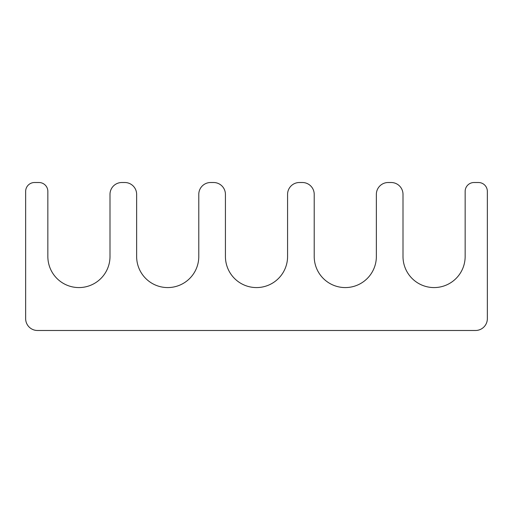 <?xml version="1.0" encoding="UTF-8"?>
<svg xmlns="http://www.w3.org/2000/svg" width="513" height="513" viewBox="0 0 513 513"><rect width="100%" height="100%" fill="white"/><g stroke="black" fill="none" stroke-linecap="round" stroke-linejoin="round"><path stroke-width="0.77" d="M225.425 256.5A31.075 31.075 0 0 0 256.5 287.575A31.075 31.075 0 0 0 287.575 256.5L287.575 194.35A11.837 11.837 0 0 1 299.412 182.513L302.375 182.513A11.837 11.837 0 0 1 314.212 194.35L314.212 256.5A31.075 31.075 0 0 0 345.287 287.575A31.075 31.075 0 0 0 376.362 256.5L376.362 194.35A11.837 11.837 0 0 1 388.2 182.513L391.162 182.513A11.837 11.837 0 0 1 403 194.35L403 256.5A31.075 31.075 0 0 0 434.075 287.575A31.075 31.075 0 0 0 465.15 256.5L465.15 191.387A8.881 8.881 0 0 1 474.031 182.513L478.469 182.513A8.881 8.881 0 0 1 487.35 191.387L487.35 318.65A11.837 11.837 0 0 1 475.513 330.487L37.487 330.487A11.837 11.837 0 0 1 25.65 318.65L25.65 191.387A8.881 8.881 0 0 1 34.531 182.513L38.969 182.513A8.881 8.881 0 0 1 47.85 191.387L47.85 256.5A31.075 31.075 0 0 0 78.925 287.575A31.075 31.075 0 0 0 110 256.5L110 194.35A11.837 11.837 0 0 1 121.837 182.513L124.8 182.513A11.837 11.837 0 0 1 136.638 194.35L136.638 256.5A31.075 31.075 0 0 0 167.713 287.575A31.075 31.075 0 0 0 198.787 256.5L198.787 194.35A11.837 11.837 0 0 1 210.625 182.513L213.588 182.513A11.837 11.837 0 0 1 225.425 194.35L225.425 256.5"/></g></svg>
